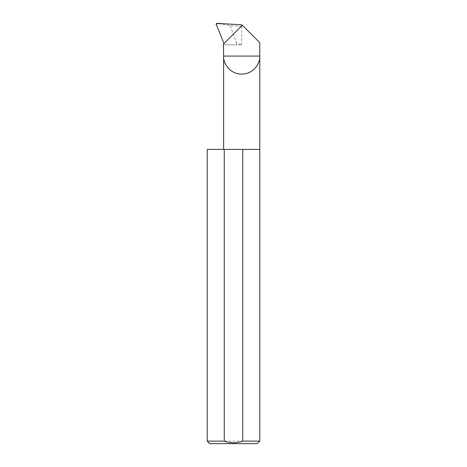 <?xml version="1.0" encoding="UTF-8"?>
<svg xmlns="http://www.w3.org/2000/svg" width="467" height="467" viewBox="0 0 467 467"><rect width="100%" height="100%" fill="white"/><g stroke="black" fill="none" stroke-linecap="round" stroke-linejoin="round"><path stroke-width="0.35" stroke-dasharray="2.33 1.75" d="M259.775 149.399L207.225 149.399M259.775 441.128L207.225 441.128M241.935 24.809L243.447 26.321L230.202 25.632L216.805 23.35M223.378 44.196L242.35 25.224M216.093 24.15L218.381 23.811M259.775 42.649L243.447 26.321M236.46 42.83L236.36 44.873L241.696 44.873L236.46 42.83L230.202 25.632M209.747 443.65L257.253 443.65M223.623 44.873L236.36 44.873L223.623 44.873M241.696 44.873L241.696 26.234"/><path stroke-width="0.7" d="M259.775 441.128L242.747 441.128C236.576 443.346 230.412 443.346 224.253 441.128L207.225 441.128L209.747 443.65L257.253 443.65L259.775 441.128L259.775 56.081L223.623 56.081L223.378 44.196L242.35 25.224L259.775 42.649L259.775 56.081C260.498 61.37 255.075 73.909 241.696 74.16C228.316 73.909 222.893 61.37 223.623 56.081L223.623 149.399M242.747 441.128L242.747 149.399L259.775 149.399M207.225 441.128L207.225 149.399L224.253 149.399L224.253 441.128M242.35 25.224L241.935 24.809L216.805 23.35L216.093 24.15L224.037 43.536M242.747 149.399L224.253 149.399"/></g></svg>

